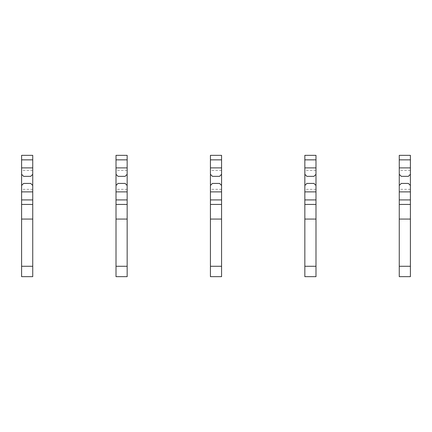 <?xml version="1.0" encoding="UTF-8"?>
<svg xmlns="http://www.w3.org/2000/svg" width="432" height="432" viewBox="0 0 432 432"><rect width="100%" height="100%" fill="white"/><g stroke="black" fill="none" stroke-linecap="round" stroke-linejoin="round"><path stroke-width="0.32" stroke-dasharray="2.16 1.62" d="M32.74 174.317L32.74 170.446L32.74 174.317L30.71 176.348L23.63 176.348L21.6 174.317L21.6 170.446L21.6 174.317M32.74 185.458L32.74 189.329L32.74 185.458L30.71 183.427L23.63 183.427L21.6 185.458L21.6 189.329L21.6 185.458M32.74 276.664L32.74 155.336L21.6 155.336L21.6 276.664L21.6 266.274L21.6 276.664L32.74 276.664M32.74 204.433L21.6 204.433M32.74 219.067L21.6 219.067M127.154 174.317L127.154 170.446L127.154 174.317L125.123 176.348L118.044 176.348L116.014 174.317L116.014 170.446L116.014 174.317M127.154 185.458L127.154 189.329L127.154 185.458L125.123 183.427L118.044 183.427L116.014 185.458L116.014 189.329L116.014 185.458M127.154 276.664L127.154 155.336L116.014 155.336L116.014 276.664M127.154 204.433L116.014 204.433M127.154 219.067L116.014 219.067M221.573 174.317L221.573 170.446L221.573 174.317L219.542 176.348L212.458 176.348L210.427 174.317L210.427 170.446L210.427 174.317M221.573 185.458L221.573 189.329L221.573 185.458L219.542 183.427L212.458 183.427L210.427 185.458L210.427 189.329L210.427 185.458M221.573 276.664L221.573 155.336L210.427 155.336L210.427 276.664M221.573 204.433L210.427 204.433M221.573 219.067L210.427 219.067M315.986 174.317L315.986 170.446L315.986 174.317L313.956 176.348L306.877 176.348L304.846 174.317L304.846 170.446L304.846 174.317M315.986 185.458L315.986 189.329L315.986 185.458L313.956 183.427L306.877 183.427L304.846 185.458L304.846 189.329L304.846 185.458M315.986 276.664L315.986 155.336L304.846 155.336L304.846 276.664L304.846 266.274L304.846 276.664L315.986 276.664M315.986 204.433L304.846 204.433M315.986 219.067L304.846 219.067M410.4 174.317L410.4 170.446L410.4 174.317L408.37 176.348L401.29 176.348L399.26 174.317L399.26 170.446L399.26 174.317M410.4 185.458L410.4 189.329L410.4 185.458L408.37 183.427L401.29 183.427L399.26 185.458L399.26 189.329L399.26 185.458M410.4 276.664L410.4 155.336L399.26 155.336L399.26 276.664L399.26 266.274L399.26 276.664L410.4 276.664M410.4 204.433L399.26 204.433M410.4 219.067L399.26 219.067M32.74 266.274L21.6 266.274M127.154 266.274L116.014 266.274M221.573 266.274L210.427 266.274M315.986 266.274L304.846 266.274M410.4 266.274L399.26 266.274M32.74 170.446L21.6 170.446M32.74 189.329L21.6 189.329M127.154 170.446L116.014 170.446M127.154 189.329L116.014 189.329M221.573 170.446L210.427 170.446M221.573 189.329L210.427 189.329M315.986 170.446L304.846 170.446M315.986 189.329L304.846 189.329M410.4 170.446L399.26 170.446M410.4 189.329L399.26 189.329"/><path stroke-width="0.65" d="M32.74 195.221L32.74 276.664L21.6 276.664L21.6 185.458L23.63 183.427L30.71 183.427L32.74 185.458L32.74 195.221M32.74 159.856L21.6 159.856L21.6 155.336L32.74 155.336L32.74 174.317L30.71 176.348L23.63 176.348L21.6 174.317L21.6 185.458M21.6 159.856L21.6 174.317M32.74 174.317L32.74 185.458M32.74 204.433L21.6 204.433M32.74 219.067L21.6 219.067M127.154 195.221L127.154 276.664L116.014 276.664L116.014 185.458L118.044 183.427L125.123 183.427L127.154 185.458L127.154 195.221M127.154 159.856L116.014 159.856L116.014 155.336L127.154 155.336L127.154 174.317L125.123 176.348L118.044 176.348L116.014 174.317L116.014 185.458M116.014 159.856L116.014 174.317M127.154 174.317L127.154 185.458M127.154 204.433L116.014 204.433M127.154 219.067L116.014 219.067M221.573 195.221L221.573 276.664L210.427 276.664L210.427 185.458L212.458 183.427L219.542 183.427L221.573 185.458L221.573 195.221M221.573 159.856L210.427 159.856L210.427 155.336L221.573 155.336L221.573 174.317L219.542 176.348L212.458 176.348L210.427 174.317L210.427 185.458M210.427 159.856L210.427 174.317M221.573 174.317L221.573 185.458M221.573 204.433L210.427 204.433M221.573 219.067L210.427 219.067M315.986 195.221L315.986 276.664L304.846 276.664L304.846 185.458L306.877 183.427L313.956 183.427L315.986 185.458L315.986 195.221M315.986 159.856L304.846 159.856L304.846 155.336L315.986 155.336L315.986 174.317L313.956 176.348L306.877 176.348L304.846 174.317L304.846 185.458M304.846 159.856L304.846 174.317M315.986 174.317L315.986 185.458M315.986 204.433L304.846 204.433M315.986 219.067L304.846 219.067M410.4 195.221L410.4 276.664L399.26 276.664L399.26 185.458L401.29 183.427L408.37 183.427L410.4 185.458L410.4 195.221M410.4 159.856L399.26 159.856L399.26 155.336L410.4 155.336L410.4 174.317L408.37 176.348L401.29 176.348L399.26 174.317L399.26 185.458M399.26 159.856L399.26 174.317M410.4 174.317L410.4 185.458M410.4 204.433L399.26 204.433M410.4 219.067L399.26 219.067M32.74 199.919L21.6 199.919M32.74 167.891L21.6 167.891M32.74 191.884L21.6 191.884M32.74 266.274L21.6 266.274M127.154 199.919L116.014 199.919M127.154 167.891L116.014 167.891M127.154 191.884L116.014 191.884M127.154 266.274L116.014 266.274M221.573 199.919L210.427 199.919M221.573 167.891L210.427 167.891M221.573 191.884L210.427 191.884M221.573 266.274L210.427 266.274M315.986 199.919L304.846 199.919M315.986 167.891L304.846 167.891M315.986 191.884L304.846 191.884M315.986 266.274L304.846 266.274M410.4 199.919L399.26 199.919M410.4 167.891L399.26 167.891M410.4 191.884L399.26 191.884M410.4 266.274L399.26 266.274M127.154 276.664L116.014 276.664M221.573 276.664L210.427 276.664"/></g></svg>
